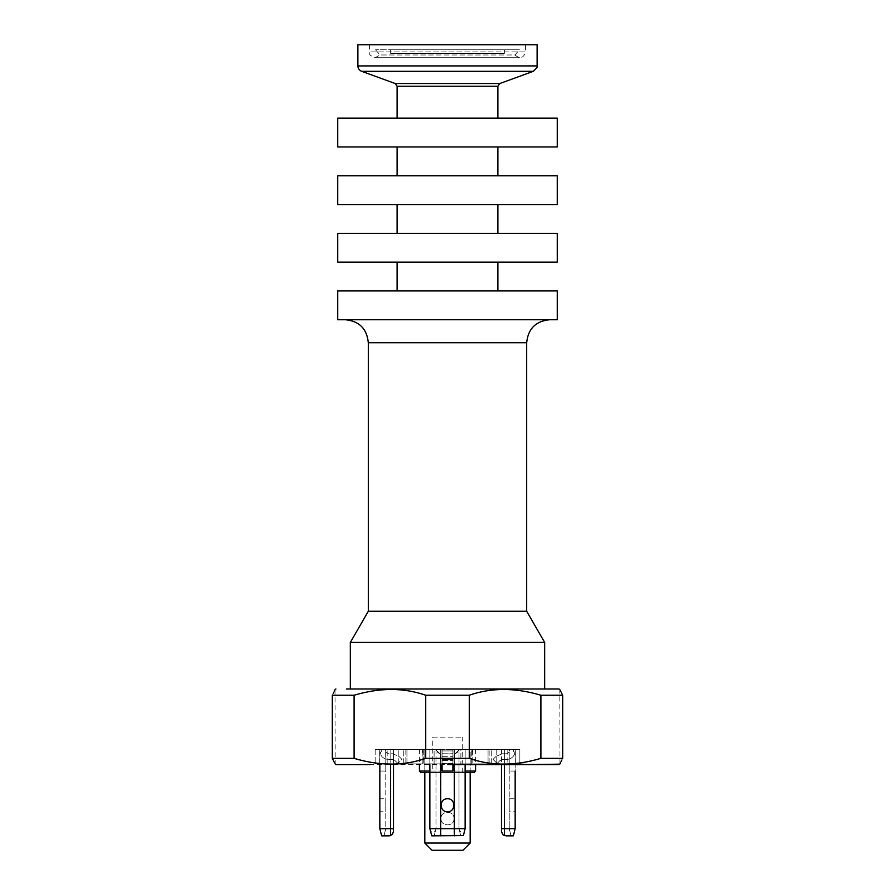 <?xml version="1.0" encoding="UTF-8"?>
<svg xmlns="http://www.w3.org/2000/svg" width="895" height="895" viewBox="0 0 895 895"><rect width="100%" height="100%" fill="white"/><g stroke="black" fill="none" stroke-linecap="round" stroke-linejoin="round"><path stroke-width="0.67" stroke-dasharray="4.47 3.36" d="M460.891 749.473L434.109 749.473L463.129 749.473L460.891 749.473L460.891 763.871L472.168 763.871L460.891 763.871L465.154 763.871L460.891 763.871L460.891 749.473M424.823 772.508L424.823 749.473L440.306 749.473L440.306 763.871L406.934 763.871L440.306 763.871L440.306 749.473L403.757 749.473L434.109 749.473L434.109 763.871L422.832 763.871L434.109 763.871L431.871 763.871L434.109 763.871L434.109 749.473L403.79 749.473L440.306 749.473L435.619 749.473L440.664 754.563L440.664 763.871L491.243 763.871L454.694 763.871L454.694 749.473L488.066 749.473L454.694 749.473L470.177 749.473L470.177 772.508M422.832 749.473C418.312 749.473 418.312 749.473 422.832 749.473C418.312 749.473 418.312 749.473 422.832 749.473L422.205 749.473L423.223 749.473L423.223 763.871L375.15 763.871L379.838 763.871L379.838 754.563L382.199 749.473L390.634 749.473L382.199 749.473L379.838 754.563L379.838 749.529L379.838 764.587L379.883 749.473L375.15 749.473L379.838 749.473L379.838 763.871L375.15 763.871L423.223 763.871L422.832 749.473M472.168 749.473C476.688 749.473 476.688 749.473 472.168 749.473C476.688 749.473 476.688 749.473 472.168 749.473L471.777 763.871L519.85 763.871L471.777 763.871L472.168 749.473M429.846 763.871L405.86 763.871L429.846 763.871L429.846 749.473L429.846 763.871M465.154 749.473L489.14 749.473L465.154 749.473L465.154 763.871L465.154 749.473M507.834 749.473L471.777 749.473L519.85 749.473L519.85 763.871L519.85 749.473L507.834 749.473L507.834 763.871L507.834 749.473M440.664 764.587L440.306 763.871L454.694 763.871L454.694 749.473L454.694 763.871L454.694 754.127L459.381 749.473L454.694 749.473L454.336 764.587M406.934 763.871L403.757 763.871L406.934 763.871L406.934 749.473L406.934 763.871M515.162 771.065L509.221 771.065L509.221 759.117L509.221 771.065L515.162 771.065L515.162 754.127L512.801 749.473L511.705 749.473L515.117 749.473L512.801 749.473L515.162 754.563L515.162 763.871L519.85 763.871L515.162 763.871L515.162 828.658L501.491 828.658L501.491 749.473L509.221 749.473L509.221 811.743L515.162 811.743L515.162 798.776L509.221 798.776L509.221 805.265L509.221 798.776M447.5 763.871L524.884 763.871L447.5 763.871M453.978 818.578C454.38 826.935 440.62 826.935 441.022 818.578C440.62 810.221 454.38 810.21 453.978 818.578C454.369 826.935 440.631 826.935 441.022 818.578C440.631 810.221 454.369 810.221 453.978 818.578M424.823 843.056L470.177 843.056L462.972 850.25L432.028 850.25L424.823 843.056L424.823 749.473L441.022 749.473L435.988 749.473L435.988 828.658L435.261 831.533L430.584 831.533L431.603 835.606M463.397 835.606L464.415 831.533L459.739 831.533L459.012 828.658L459.012 749.473L453.978 749.473L453.978 771.065L441.022 771.065L441.022 749.473L441.022 771.065L453.978 771.065L453.978 749.473L470.177 749.473L470.177 843.056M452.904 759.553L452.904 749.473L452.904 759.117L452.904 749.473L442.096 749.473L442.096 759.553L452.904 759.553L452.904 771.065L442.096 771.065L442.096 750.916L442.096 763.446L442.096 759.553L452.904 759.553L452.904 760.392L452.904 759.553L442.096 759.553L452.904 759.553M442.096 764.587L442.096 749.473L442.096 750.916L442.096 749.473L442.096 750.916L452.904 750.916L452.904 763.446L452.904 760.392L452.904 763.446L442.096 763.446L442.096 749.473L452.904 749.473L441.022 749.473L453.978 749.473L452.904 749.473L452.904 759.374L442.096 759.374L442.096 763.446L452.904 763.446L452.904 759.374L442.096 759.374L442.096 756.32L452.904 756.32L442.096 756.32L442.096 753.791L452.904 753.791L442.096 753.791L452.904 753.791L442.096 753.791L442.096 750.916L452.904 750.916L452.904 749.473L452.904 764.587M502.207 759.553L509.221 759.117L500.171 760.392L502.207 759.553M509.221 811.743L509.221 759.117C512.969 757.662 514.949 754.921 515.162 750.916C514.949 754.921 512.969 757.662 509.221 759.117L509.221 751.912L506.525 753.791L502.207 753.791L496.098 756.32L493.044 759.374L497.117 763.446L500.171 760.392L497.117 763.446L493.044 759.374L496.098 756.32L502.207 753.791L506.525 753.791L509.221 751.912L509.221 749.473L504.187 749.473L504.187 828.658L509.221 828.658L501.491 828.658L504.187 828.658L504.187 835.538L502.755 834.587L501.491 831.533L502.755 834.587L501.491 831.533L501.491 749.473L511.705 749.473L504.366 749.473L504.366 835.606L502.755 834.587L505.809 835.852L504.187 835.538L504.187 749.473L501.491 749.473L504.366 749.473L504.366 764.587M513.361 835.852L505.809 835.852M385.779 811.743L385.779 805.265L385.779 811.743L379.838 811.743L379.838 798.776L385.779 798.776L385.779 805.265L385.779 798.776M431.782 835.852L434.377 835.852L435.261 831.533M459.739 831.533L460.623 835.852L463.218 835.852M393.509 764.587L393.509 749.473L390.813 749.473L390.813 828.658L393.509 828.658L385.779 828.658L385.779 749.473L385.779 828.658L390.813 828.658L390.813 749.473L385.779 749.473L393.509 749.473L390.634 749.473L393.509 749.473L393.509 831.533L393.509 828.658L393.509 831.533L392.245 834.587L393.509 831.533L392.245 834.587L389.191 835.852L392.245 834.587L390.578 835.628L381.639 835.852M393.509 828.658L390.634 828.658L390.634 835.606L389.191 835.852M370.116 763.871L370.116 764.587L524.884 764.587L524.884 763.871M335.021 763.793L334.473 762.641M333.936 761.544L333.208 760.079M469.271 695.236L469.271 758.356C491.232 766.03 515.117 766.03 540.904 758.356L562.675 758.356L562.675 695.236L540.904 695.236C515.117 687.561 491.232 687.561 469.271 695.236L425.729 695.236C403.768 687.561 379.883 687.561 354.096 695.236L354.096 758.356L332.325 758.356L332.325 695.236L333.208 693.524M354.096 758.356C379.883 766.03 403.768 766.03 425.729 758.356L425.729 695.236M469.271 758.356L425.729 758.356M562.675 758.356L561.791 760.079M561.064 761.544L560.527 762.641M559.979 763.793L559.8 689.418M447.5 689.005L559.073 689.005L447.5 689.005M559.979 689.799L560.527 690.951M561.064 692.048L561.791 693.524M354.096 695.236L332.325 695.236M333.936 692.048L334.473 690.951M335.021 689.799L335.2 764.173M346.376 688.949L548.624 688.949M432.744 772.508L462.256 772.508L432.744 772.508L432.744 737.178L462.256 737.178L432.744 737.178M447.5 772.508L420.863 772.508L447.5 772.508M515.162 749.473L519.85 749.473L515.162 749.473L515.162 754.127L515.162 749.473M509.221 805.265L509.221 828.658L511.023 835.852L509.221 828.658L509.221 805.265M501.491 828.658L501.491 764.587M544.675 688.949L350.325 688.949L544.675 688.949M544.675 642.431L350.325 642.431M525.6 44.75L369.4 44.75L525.6 44.75L525.6 51.944L369.4 51.944L525.6 51.944C523.541 58.209 519.995 59.215 514.949 54.975L380.051 54.975L514.949 54.975L519.48 49.784L447.5 49.784L519.48 49.784M526.685 611.263L368.315 611.263M345.28 319.728L549.72 319.728L345.28 319.728M357.877 44.75L537.123 44.75M447.5 49.784L375.52 49.784L447.5 49.784M504.366 49.784L390.634 49.784L504.366 49.784L504.366 53.387L390.634 53.387L504.366 53.387M497.888 118.174L397.111 118.174L497.888 118.174M337.728 118.174L557.272 118.174M337.728 146.97L557.272 146.97M497.888 146.97L397.111 146.97L497.888 146.97M497.888 175.756L397.111 175.756L497.888 175.756M337.728 175.756L557.272 175.756M337.728 204.552L557.272 204.552M497.888 204.552L397.111 204.552L497.888 204.552M497.888 233.349L397.111 233.349L497.888 233.349M337.728 233.349L557.272 233.349M337.728 262.145L557.272 262.145M497.888 262.145L397.111 262.145L497.888 262.145M497.888 290.931L397.111 290.931L497.888 290.931M337.728 290.931L557.272 290.931M337.728 319.728L557.272 319.728M447.5 764.587L524.884 764.587L447.5 764.587M397.883 763.446L394.829 760.392L392.793 759.553L385.779 759.117L385.588 749.473L385.779 751.912L388.475 753.791L392.793 753.791L398.901 756.32L401.956 759.374L397.883 763.446L394.829 760.392L392.793 759.553L385.779 759.117L385.779 771.065L385.779 751.912L388.475 753.791L392.793 753.791L398.901 756.32L401.956 759.374L397.883 763.446M385.779 828.658L383.977 835.852L385.779 828.658M464.415 831.533L465.131 828.658L465.131 749.473L459.012 749.473L459.012 828.658L435.988 828.658L435.988 749.473L429.868 749.473L429.868 764.587M441.022 749.473L441.022 805.265C441.403 809.192 443.562 811.351 447.5 811.743C451.438 811.362 453.597 809.192 453.978 805.265C453.597 801.327 451.438 799.168 447.5 798.776C443.562 799.168 441.403 801.327 441.022 805.265L441.022 835.852L460.623 835.852M441.022 835.852L434.377 835.852M440.664 754.563L433.93 749.473L429.868 749.473L429.868 828.658L430.584 831.533M433.93 749.473L435.697 749.529M379.838 828.658L390.634 828.658L390.634 764.587M459.012 828.658L460.735 835.538M434.265 835.538L435.988 828.658M379.838 771.065L379.838 763.871L379.838 771.065L385.779 771.065L379.838 771.065M454.336 754.563L461.07 749.473L465.131 749.473L465.131 764.587M440.306 763.871L440.306 749.473L440.306 763.871M488.066 749.473L491.243 749.473L488.066 749.473L488.066 763.871L488.066 749.473M382.199 749.473L379.838 749.473L379.838 750.916C380.051 754.921 382.031 757.662 385.779 759.117C382.031 757.662 380.051 754.921 379.838 750.916L379.838 749.473L382.199 749.473M375.15 749.473L422.205 749.473L375.15 749.473L375.15 763.871L375.15 749.473M461.07 749.473L459.303 749.529M540.904 758.356L540.904 695.236M509.412 750.916L509.412 749.473L509.412 750.916M385.588 750.916L385.588 749.473L385.588 750.916M515.162 763.871L515.162 754.127L515.162 763.871M379.659 763.871L379.659 749.473L379.659 763.871M515.341 763.871L515.341 749.473L515.341 763.871M452.904 771.065L465.131 771.065M475.569 771.065L419.431 771.065M429.868 771.065L442.096 771.065M496.77 749.473L496.77 763.871L496.77 749.473M526.685 342.763L368.315 342.763M397.111 86.244L497.888 86.244M499.779 83.537L395.221 83.537M537.123 65.917L357.877 65.917M361.669 71.32L533.331 71.32M453.978 749.473L453.978 835.852M422.205 763.871L422.205 749.473L422.205 763.871M390.813 828.658L390.813 835.538L390.813 828.658M442.096 760.392L452.904 760.392L442.096 760.392M442.096 750.916L452.904 750.916L442.096 750.916M398.23 763.871L398.23 749.473L398.23 763.871M405.86 749.473L405.86 763.871L405.86 749.473M387.166 763.871L387.166 749.473L387.166 763.871M489.14 763.871L489.14 749.473L489.14 763.871M472.795 749.473L472.795 763.871L472.795 749.473M419.431 749.473L419.431 764.587M475.569 749.473L475.569 764.587M369.4 44.75L369.4 51.944C368.494 54.058 370.407 55.971 375.162 57.705L519.838 57.705L375.162 57.705L380.051 54.975L375.52 49.784M390.634 53.387L390.634 49.784M423.268 749.473L423.268 763.871L423.268 749.473M462.256 772.508L462.256 737.178M403.757 763.871L403.757 749.473L403.757 763.871M491.243 763.871L491.243 749.473L491.243 763.871M471.732 763.871L471.732 749.473L471.732 763.871M420.863 772.508L465.131 772.508"/><path stroke-width="1.34" d="M470.177 772.508L470.177 843.056L424.823 843.056L424.823 772.508M505.809 835.852L513.361 835.852L515.162 828.658L501.491 828.658L501.491 764.587M504.422 835.628L504.366 764.587M513.361 835.852L515.162 828.658L515.162 771.065M501.491 828.658L501.491 831.533L502.755 834.587L504.366 835.606M515.162 811.743L515.162 798.776M379.838 798.776L379.838 811.743M429.868 764.587L429.868 828.658L431.782 835.852L463.397 835.606L465.131 828.658L454.336 828.658L454.336 764.587M390.578 835.628L389.191 835.852L392.245 834.587L393.509 831.533L393.509 764.587M540.904 695.236L540.904 758.356C515.117 766.03 491.232 766.03 469.271 758.356L469.271 695.236C491.232 687.561 515.117 687.561 540.904 695.236L562.675 695.236C558.849 687.561 558.849 687.561 562.675 695.236L561.791 693.524M333.208 760.079L332.325 758.356C336.151 766.03 336.151 766.03 332.325 758.356L332.325 695.236C336.151 687.561 336.151 687.561 332.325 695.236L354.096 695.236C379.883 687.561 403.768 687.561 425.729 695.236L425.729 758.356L469.271 758.356M524.884 764.587L559.8 764.173M447.5 764.587L559.073 764.587L447.5 764.587M335.021 763.793L335.927 764.587L370.116 764.587M425.729 758.356C403.768 766.03 379.883 766.03 354.096 758.356L354.096 695.236M332.325 758.356L354.096 758.356M334.473 762.641L333.936 761.544M561.791 760.079L561.064 761.544M560.527 762.641L559.979 763.793M540.904 758.356L562.675 758.356C558.849 766.03 558.849 766.03 562.675 758.356L562.675 695.236M447.5 689.005L559.073 689.005L447.5 689.005M425.729 695.236L469.271 695.236M559.073 689.005L559.979 689.799M560.527 690.951L561.064 692.048M333.208 693.524L333.936 692.048M334.473 690.951L335.021 689.799M548.624 689.005L346.376 689.005M465.131 772.508L474.137 772.508L465.131 772.508L474.137 772.508L475.569 771.065L465.131 771.065M345.28 319.728C359.275 321.092 366.95 328.767 368.315 342.763L368.315 611.263L350.325 642.431L544.675 642.431L544.675 688.949M368.315 611.263L526.685 611.263L544.675 642.431M368.315 342.763L526.685 342.763L526.685 611.263M497.888 118.174L497.888 86.244L499.779 83.537L533.331 71.32L361.669 71.32C359.275 70.313 358.011 68.512 357.877 65.917L537.123 65.917L537.123 44.75L357.877 44.75L357.877 65.917M499.779 83.537L395.221 83.537L361.669 71.32M557.272 118.174L337.728 118.174L337.728 146.97L557.272 146.97L557.272 118.174M497.888 175.756L497.888 146.97M557.272 175.756L337.728 175.756L337.728 204.552L557.272 204.552L557.272 175.756M497.888 233.349L497.888 204.552M557.272 233.349L337.728 233.349L337.728 262.145L557.272 262.145L557.272 233.349M497.888 290.931L497.888 262.145M557.272 290.931L337.728 290.931L337.728 319.728L557.272 319.728L557.272 290.931M470.177 843.056L462.972 850.25L432.028 850.25L424.823 843.056M454.336 835.852L454.336 828.658L429.868 828.658M381.639 835.852L379.838 828.658L379.838 764.587L379.838 828.658L381.639 835.852L389.191 835.852M390.634 835.606L390.634 828.658L379.838 828.658M447.5 798.776C455.857 798.374 455.857 812.134 447.5 811.743C439.143 812.145 439.143 798.385 447.5 798.776M442.096 764.587L442.096 771.065L452.904 771.065L452.904 764.587M465.131 764.587L465.131 828.658M390.634 764.587L390.634 828.658L393.509 828.658M442.096 771.065L452.904 771.065M419.431 764.587L419.431 771.065L429.868 771.065M497.888 86.244L397.111 86.244L395.221 83.537M440.664 835.852L440.664 764.587M475.569 764.587L475.569 771.065M335.927 689.005L335.2 689.418M350.325 642.431L350.325 688.949M526.685 342.763C528.05 328.778 535.725 321.092 549.72 319.728M537.123 65.917C538.096 66.241 536.832 68.042 533.331 71.32M397.111 118.174L397.111 86.244M397.111 175.756L397.111 146.97M397.111 233.349L397.111 204.552M397.111 290.931L397.111 262.145M419.431 771.065L420.863 772.508"/></g></svg>
